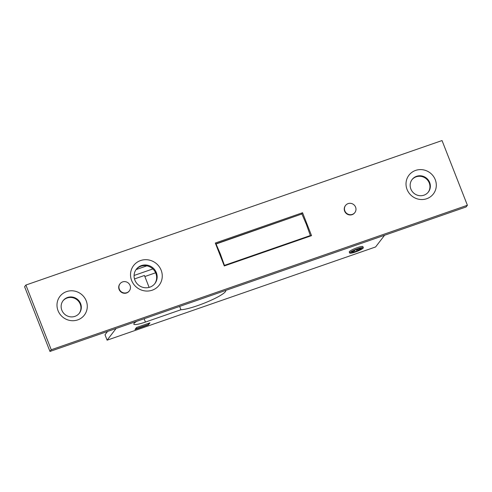 <?xml version="1.0" encoding="UTF-8"?>
<svg xmlns="http://www.w3.org/2000/svg" width="492" height="492" viewBox="0 0 492 492"><rect width="100%" height="100%" fill="white"/><g stroke="black" fill="none" stroke-linecap="round" stroke-linejoin="round"><path stroke-width="0.74" d="M135.368 329.025L148.098 324.603L149.273 323.072M134.488 278.933L144.451 275.477L149.119 287.389M310.354 235.539L224.438 265.373L220.465 254.247L215.982 243.798L301.904 213.965L306.381 224.42L310.354 235.539L309.806 236.252M224.438 265.373L224.192 265.692M301.904 213.965L215.736 244.118M360.347 248.22L355.119 249.985L350.925 252.334L353.674 251.701L352.647 252.556L358.631 250.465L358.496 250.151L362.075 248.442L359.332 249.057L360.347 248.22M363.213 248.048A7.325 1.132 158.6 0 0 363.324 247.704A7.325 1.132 158.6 0 0 356.946 249.001A7.325 1.132 158.6 0 0 349.787 252.71A7.325 1.132 158.6 0 0 349.677 253.054A7.325 1.132 158.6 0 0 356.06 251.756A7.325 1.132 158.6 0 0 363.213 248.048M363.324 247.704L362.899 246.627A7.325 1.132 158.6 0 0 356.522 247.925A7.325 1.132 158.6 0 0 349.369 251.633A7.325 1.132 158.6 0 0 349.258 251.972L349.677 253.054M126.807 292.697A5.861 5.615 37.5 0 0 129.267 284.019A5.861 5.615 37.5 0 0 120.042 283.736A5.861 5.615 37.5 0 0 126.807 292.697M120.042 283.736L119.833 284.001A5.861 5.615 37.5 0 0 126.598 292.968A5.861 5.615 37.5 0 0 129.138 291.141L129.341 290.877M352.333 214.395A5.861 5.615 37.5 0 0 354.787 205.718A5.861 5.615 37.5 0 0 345.568 205.435A5.861 5.615 37.5 0 0 352.333 214.395M345.568 205.435L345.359 205.705A5.861 5.615 37.5 0 0 352.124 214.666A5.861 5.615 37.5 0 0 354.658 212.839L354.867 212.575M152.206 290.2A16.119 15.43 -142.5 0 1 131.628 280.502A16.119 15.43 -142.5 0 1 140.583 260.545A16.119 15.43 -142.5 0 1 161.161 270.243A16.119 15.43 -142.5 0 1 152.206 290.2M141.388 265.594A11.722 11.224 37.5 0 0 136.321 269.241A11.722 11.224 37.5 0 0 136.475 282.955A11.722 11.224 37.5 0 0 149.845 287.168A11.722 11.224 37.5 0 0 154.918 283.521A11.722 11.224 37.5 0 0 154.765 269.807A11.722 11.224 37.5 0 0 141.388 265.594M77.681 319.905A15.387 14.729 -142.5 0 1 58.038 310.643A15.387 14.729 -142.5 0 1 66.586 291.596A15.387 14.729 -142.5 0 1 86.229 300.858A15.387 14.729 -142.5 0 1 77.681 319.905M67.527 297.488A10.258 9.822 37.5 0 0 63.093 300.68A10.258 9.822 37.5 0 0 63.228 312.678A10.258 9.822 37.5 0 0 74.925 316.362A10.258 9.822 37.5 0 0 79.366 313.176A10.258 9.822 37.5 0 0 79.23 301.172A10.258 9.822 37.5 0 0 67.527 297.488M426.705 198.725A15.387 14.729 -142.5 0 1 407.062 189.463A15.387 14.729 -142.5 0 1 415.611 170.417A15.387 14.729 -142.5 0 1 435.254 179.678A15.387 14.729 -142.5 0 1 426.705 198.725M416.558 176.308A10.258 9.822 37.5 0 0 412.118 179.5A10.258 9.822 37.5 0 0 412.253 191.499A10.258 9.822 37.5 0 0 423.956 195.183A10.258 9.822 37.5 0 0 428.391 191.991A10.258 9.822 37.5 0 0 428.261 179.992A10.258 9.822 37.5 0 0 416.558 176.308M428.194 192.243A10.258 9.822 37.5 0 0 427.769 180.367A10.258 9.822 37.5 0 0 416.171 176.812A10.258 9.822 37.5 0 0 411.927 179.752M154.654 283.853A11.722 11.224 37.5 0 0 154.113 270.305A11.722 11.224 37.5 0 0 140.878 266.264A11.722 11.224 37.5 0 0 136.069 269.579M79.169 313.422A10.258 9.822 37.5 0 0 78.745 301.547A10.258 9.822 37.5 0 0 67.14 297.992A10.258 9.822 37.5 0 0 62.902 300.932M136.862 321.27A15.387 2.368 158.6 0 0 133.818 324.148A15.387 2.368 158.6 0 0 145.441 322.063L180.945 309.739A25.356 3.905 158.6 0 0 205.324 302.721A25.356 3.905 158.6 0 0 225.336 291.738A25.356 3.905 158.6 0 0 225.717 290.551A25.356 3.905 158.6 0 0 225.662 290.44M49.963 351.442L466.108 206.954L467.4 205.275L442.037 140.558L25.892 285.046L24.6 286.725L49.963 351.442L51.248 349.757L467.4 205.275M155.62 272.789L144.857 276.529M152.864 268.94L134.088 275.458M136.05 269.604L146.85 265.852M25.892 285.046L51.248 349.757M224.29 265.944L311.547 235.643L302.562 212.728L215.305 243.023L224.29 265.944M148.418 324.849L149.968 322.832L136.542 327.494L134.999 329.511L148.418 324.849L148.246 324.406M384.578 235.262L375.599 246.959L107.115 340.175L116.1 328.478M107.115 340.175L105.005 334.781L107.57 331.436M179.648 306.411L180.945 309.739M301.504 214.106L302.562 212.728M144.138 318.742L145.441 322.063M359.344 248.577L359.467 248.884M359.634 249.081L359.763 249.407M358.121 249.192L358.496 250.145L358.121 249.192M357.389 249.512L357.887 250.772M356.374 249.825L356.798 250.902M354.381 250.287L354.898 251.56M359.178 248.657L359.332 249.057M353.496 251.246L353.674 251.701"/></g></svg>
